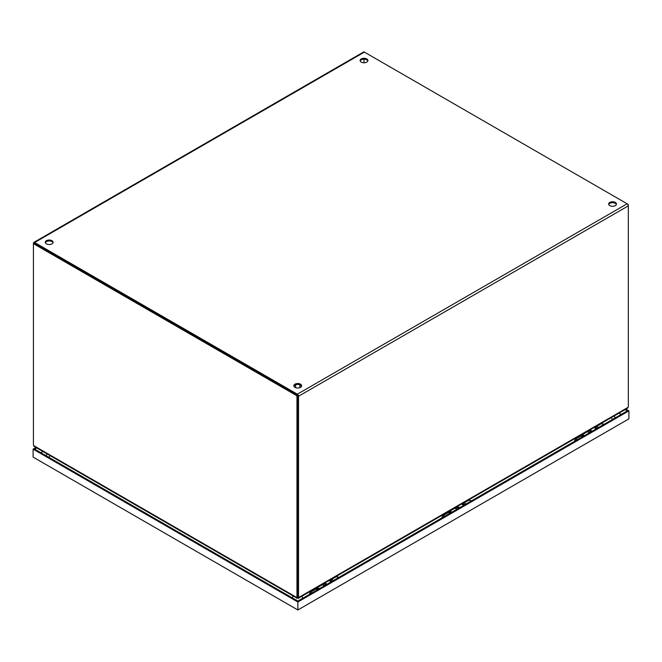 <?xml version="1.0" encoding="UTF-8"?>
<svg xmlns="http://www.w3.org/2000/svg" width="662" height="662" viewBox="0 0 662 662"><rect width="100%" height="100%" fill="white"/><g stroke="black" fill="none" stroke-linecap="round" stroke-linejoin="round"><path stroke-width="0.99" d="M451.707 512.256A2.78 1.605 -120 0 0 449.44 511.37A2.78 1.605 -120 0 0 448.861 512.727M449.606 512.446A1.887 1.092 60 0 1 449.879 512.14A1.887 1.092 60 0 1 451.227 512.537M464.045 502.938L468.572 500.323A2.78 1.605 60 0 1 470.839 501.217M456.722 509.368A2.78 1.605 -120 0 0 454.446 508.474L449.44 511.37M465.08 503.434A2.78 1.605 60 0 1 465.833 504.105M468.092 500.596A2.938 1.696 60 0 1 468.489 500.191A2.938 1.696 60 0 1 469.962 500.331A2.938 1.696 60 0 1 470.922 501.167M335.543 577.123A2.938 1.696 60 0 1 335.94 576.718A2.938 1.696 60 0 1 337.405 576.859A2.938 1.696 60 0 1 338.373 577.694M364.017 62.782L364.017 59.191L364.017 62.782M627.973 204.682L628.329 205.857A1.688 0.976 -120 0 0 627.129 203.788L364.414 52.108A1.688 0.976 -120 0 0 363.57 52.025L33.779 242.433A1.688 0.976 60 0 1 34.623 242.515L297.346 394.188A1.688 0.976 60 0 1 298.537 396.257L298.537 596.371L297.743 595.908L297.743 395.802M627.137 203.797L628.329 204.475M319.158 588.791A2.78 1.605 -120 0 0 316.883 587.897A2.78 1.605 -120 0 0 316.312 589.254M317.057 588.973A1.887 1.092 60 0 1 317.33 588.667A1.887 1.092 60 0 1 318.679 589.064M331.488 579.465L336.015 576.85A2.78 1.605 60 0 1 338.29 577.744M324.165 585.895A2.78 1.605 -120 0 0 321.897 585.001L316.883 587.897M332.531 579.962A2.78 1.605 60 0 1 333.284 580.632M51.967 240.687A3.906 2.251 180 0 1 53.109 242.284A3.906 2.251 180 0 1 50.701 244.369A3.906 2.251 180 0 1 46.448 243.881A3.906 2.251 180 0 1 45.297 242.284A3.906 2.251 180 0 1 47.714 240.198A3.906 2.251 180 0 1 51.967 240.687M45.38 242.739A3.906 2.251 180 0 1 48.086 241.042A3.906 2.251 180 0 1 51.967 241.605A3.906 2.251 180 0 1 53.026 242.739M366.781 58.935A3.906 2.251 180 0 1 367.923 60.532A3.906 2.251 180 0 1 365.515 62.609A3.906 2.251 180 0 1 361.253 62.12A3.906 2.251 180 0 1 360.111 60.532A3.906 2.251 180 0 1 362.519 58.446A3.906 2.251 180 0 1 366.781 58.935M360.194 60.987A3.906 2.251 180 0 1 362.9 59.29A3.906 2.251 180 0 1 366.781 59.853A3.906 2.251 180 0 1 367.84 60.987M300.498 384.183A3.906 2.251 180 0 1 301.649 385.772A3.906 2.251 180 0 1 299.232 387.858A3.906 2.251 180 0 1 294.979 387.369A3.906 2.251 180 0 1 293.837 385.772A3.906 2.251 180 0 1 296.245 383.687A3.906 2.251 180 0 1 300.498 384.183M293.92 386.236A3.906 2.251 180 0 1 296.626 384.531A3.906 2.251 180 0 1 300.498 385.102A3.906 2.251 180 0 1 301.566 386.236M615.312 202.423A3.906 2.251 180 0 1 616.454 204.02A3.906 2.251 180 0 1 614.046 206.105A3.906 2.251 180 0 1 609.793 205.617A3.906 2.251 180 0 1 608.643 204.02A3.906 2.251 180 0 1 611.059 201.935A3.906 2.251 180 0 1 615.312 202.423M608.726 204.475A3.906 2.251 180 0 1 611.431 202.779A3.906 2.251 180 0 1 615.312 203.342A3.906 2.251 180 0 1 616.372 204.475M34.341 243.401L297.346 395.106M297.445 596.95L297.569 597.025A4.874 2.813 -120 0 0 297.743 595.883L297.743 395.338L33.431 243.202A1.688 0.976 60 0 1 33.779 242.433M298.554 598.142L627.609 408.164L628.164 407.271A4.874 2.813 -60 0 0 628.329 405.963L628.329 205.857L298.537 396.257M628.164 407.271L298.703 597.488L297.908 597.025A4.874 2.813 -60 0 1 297.743 595.908M298.703 597.488L298.024 597.877L298.703 597.488A4.874 2.813 -60 0 1 298.537 596.371M297.966 597.141L297.966 597.463A4.874 2.813 -0 0 0 298.024 597.877L298.024 597.215M298.521 598.58L298.521 598.158M600.649 424.069A2.938 1.696 60 0 1 601.046 423.663A2.938 1.696 60 0 1 602.511 423.804A2.938 1.696 60 0 1 603.479 424.64M584.265 435.728A2.78 1.605 -120 0 0 581.989 434.843A2.78 1.605 -120 0 0 581.418 436.2M582.163 435.919A1.887 1.092 60 0 1 582.436 435.613A1.887 1.092 60 0 1 583.785 436.01M596.594 426.411L601.121 423.796A2.78 1.605 60 0 1 603.396 424.681M589.271 432.84A2.78 1.605 -120 0 0 586.995 431.947L581.989 434.843M597.629 426.907A2.78 1.605 60 0 1 598.382 427.578M330.264 580.144A3.111 1.796 60 0 1 332.059 581.344M325.737 584.993A3.111 1.796 -120 0 0 323.379 583.81M328.592 580.797A3.111 1.796 60 0 1 330.95 581.981M326.838 584.356A3.111 1.796 -120 0 0 325.042 583.148M333.243 580.657A3.111 1.796 -120 0 0 330.884 579.473M321.409 585.282A3.111 1.796 60 0 1 321.724 584.761M322.187 584.496A3.111 1.796 60 0 1 324.554 585.671M462.812 503.617A3.111 1.796 60 0 1 464.608 504.816M458.286 508.457A3.111 1.796 -120 0 0 455.928 507.282M461.141 504.27A3.111 1.796 60 0 1 463.499 505.454M459.395 507.82A3.111 1.796 -120 0 0 457.599 506.62M465.791 504.13A3.111 1.796 -120 0 0 463.433 502.946M453.958 508.755A3.111 1.796 60 0 1 454.281 508.234M454.744 507.969A3.111 1.796 60 0 1 457.103 509.144M595.361 427.081A3.111 1.796 60 0 1 597.157 428.281M590.843 431.93A3.111 1.796 -120 0 0 588.485 430.755M593.698 427.743A3.111 1.796 60 0 1 596.057 428.926M591.944 431.293A3.111 1.796 -120 0 0 590.148 430.093M598.349 427.602A3.111 1.796 -120 0 0 595.99 426.419M586.515 432.228A3.111 1.796 60 0 1 586.83 431.707M587.293 431.442A3.111 1.796 60 0 1 589.652 432.617M296.915 598.134L34.159 446.436L33.605 445.543A4.874 2.813 60 0 1 33.431 444.21L33.431 243.657L296.948 395.802L297.743 395.338M297.743 595.883L296.948 596.346L296.948 395.802M296.948 596.346A4.874 2.813 60 0 1 296.775 597.48L297.569 597.025M33.605 445.543L297.445 597.869L297.445 597.223M296.775 597.48L297.445 597.869A4.874 2.813 0 0 0 297.486 597.48A4.874 2.813 0 0 0 297.486 597.447L297.486 597.48M296.957 598.15L296.957 598.58M317.239 589.9A2.284 1.316 -120 0 0 316.618 589.403A2.284 1.316 -120 0 0 315.476 589.288L310.255 592.308A2.284 1.316 60 0 1 311.388 592.416A2.284 1.316 60 0 1 312.009 592.912M449.788 513.373A2.284 1.316 -120 0 0 449.167 512.868A2.284 1.316 -120 0 0 448.033 512.76L442.804 515.772A2.284 1.316 60 0 1 443.945 515.888A2.284 1.316 60 0 1 444.558 516.385M582.337 436.837A2.284 1.316 -120 0 0 581.724 436.341A2.284 1.316 -120 0 0 580.582 436.233L575.352 439.245A2.284 1.316 60 0 1 576.494 439.361A2.284 1.316 60 0 1 577.115 439.858M298.231 600.873A7.812 4.51 180 0 1 297.536 600.897M614.41 415.786L614.766 417.681A7.812 4.51 180 0 1 614.725 418.144M625.904 409.149L628.9 410.879L628.9 418.847L297.859 609.975L33.1 457.111L33.1 449.142L35.971 447.479M619.003 413.138L621.204 414.404M40.796 452.667L42.881 451.467M628.9 410.879L297.859 601.998L297.859 609.975M297.859 601.998L33.1 449.142M625.11 409.604L627.311 410.879L297.859 601.079L34.689 449.142L36.774 447.942M627.129 203.788L297.346 394.188M364.414 52.108L34.623 242.515M294.673 387.171L295.633 386.765M299.853 386.765L300.805 387.171M329.933 580.028A3.55 2.052 60 0 1 331.861 581.451M326.391 584.612A3.55 2.052 -120 0 0 324.463 583.189M329.676 580.177A3.55 2.052 60 0 1 331.604 581.6M326.647 584.463A3.55 2.052 -120 0 0 324.719 583.04M462.481 503.501A3.55 2.052 60 0 1 464.418 504.924M458.94 508.085A3.55 2.052 -120 0 0 457.012 506.653M462.225 503.65A3.55 2.052 60 0 1 464.153 505.073M459.205 507.936A3.55 2.052 -120 0 0 457.268 506.504M595.039 426.973A3.55 2.052 60 0 1 596.967 428.397M591.497 431.558A3.55 2.052 -120 0 0 589.561 430.126M594.774 427.122A3.55 2.052 60 0 1 596.71 428.546M591.754 431.409A3.55 2.052 -120 0 0 589.825 429.977M292.248 597.844A3.906 2.251 -60 0 1 293.274 596.032M50.014 455.588A3.906 2.251 120 0 0 48.988 457.401M301.773 596.28A3.906 2.251 60 0 1 302.749 598.266M612.276 419.559A3.906 2.251 -120 0 0 611.307 417.581M449.01 512.785L450.284 512.057M468.489 500.191L471.576 500.786M316.461 589.312L317.727 588.584M335.94 576.718L339.027 577.314M581.559 436.258L582.833 435.522M601.046 423.663L604.133 424.259M299.853 387.675L299.853 384.796M295.633 387.675L295.633 384.796M294.557 387.08L295.633 386.658M299.853 386.658L300.92 387.08M330.065 579.945L332.084 581.327M324.852 582.957L326.871 584.331M462.622 503.418L464.641 504.792M457.409 506.43L459.428 507.804M595.171 426.891L597.19 428.264M589.958 429.903L591.977 431.276M309.162 594.559L310.255 592.308M441.719 518.032L442.804 515.772M574.268 441.504L575.352 439.245M46.837 453.751L46.357 455.878"/></g></svg>
